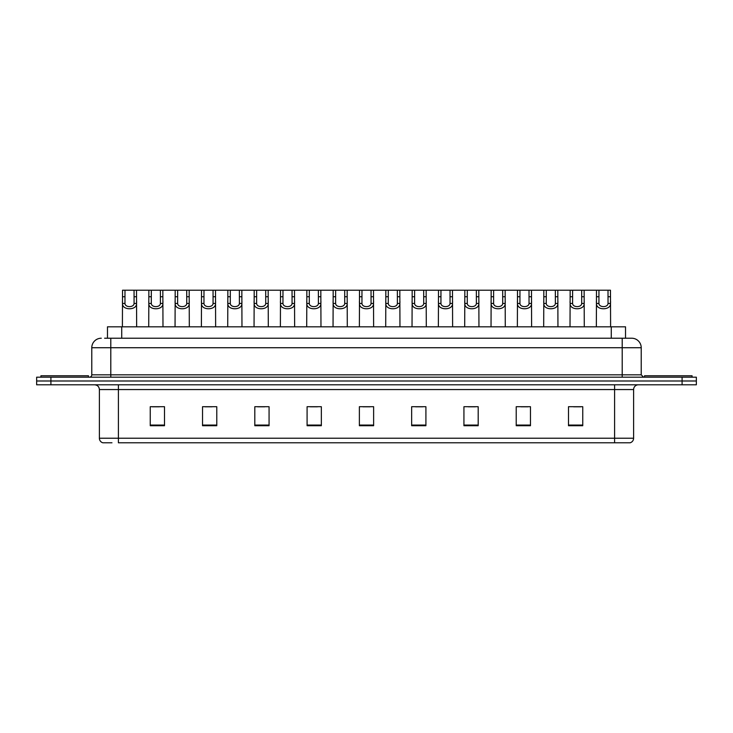 <?xml version="1.0" encoding="UTF-8"?>
<svg xmlns="http://www.w3.org/2000/svg" width="733" height="733" viewBox="0 0 733 733"><rect width="100%" height="100%" fill="white"/><g stroke="black" fill="none" stroke-linecap="round" stroke-linejoin="round"><path stroke-width="1.1" d="M107.476 338.225L107.476 326.817L625.524 326.817L625.524 338.225M111.966 442.787L103.051 442.787M633.614 438.224C633.477 440.496 632.341 442.017 630.188 442.787L614.602 442.787L614.602 438.224L633.614 438.224L633.614 389.553A4.755 4.755 0 0 1 638.361 384.798M102.812 442.787A4.755 4.755 0 0 1 99.386 438.224L99.386 389.553C99.111 386.667 97.526 385.082 94.639 384.798M50.907 377.193L696.35 377.193L696.35 380.995L36.65 380.995L36.65 384.798L50.907 384.798L50.907 380.995L36.65 380.995L36.65 377.193L50.907 377.193L50.907 380.995L696.35 380.995L696.35 384.798L50.907 384.798M582.753 425.717L582.753 406.705L568.496 406.705L568.496 425.717L582.753 425.717M530.472 425.717L530.472 406.705L516.215 406.705L516.215 425.717L530.472 425.717M478.191 425.717L478.191 406.705L463.934 406.705L463.934 425.717L478.191 425.717M425.91 425.717L425.91 406.705L411.653 406.705L411.653 425.717L425.91 425.717M164.504 425.717L164.504 406.705L150.247 406.705L150.247 425.717L164.504 425.717M216.785 425.717L216.785 406.705L202.528 406.705L202.528 425.717L216.785 425.717M269.066 425.717L269.066 406.705L254.809 406.705L254.809 425.717L269.066 425.717M321.347 425.717L321.347 406.705L307.09 406.705L307.09 425.717L321.347 425.717M373.628 425.717L373.628 406.705L359.372 406.705L359.372 425.717L373.628 425.717M614.602 442.787L118.398 442.787L118.398 438.224L614.602 438.224L614.602 389.553L99.386 389.553M468.259 406.806L475.387 406.806M520.925 406.806L528.053 406.806M573.582 406.806L580.71 406.806M310.27 406.806L317.398 406.806M257.613 406.806L264.741 406.806M204.947 406.806L212.075 406.806M152.29 406.806L159.418 406.806M415.602 406.806L422.73 406.806M362.936 406.806L370.064 406.806M104.837 338.225L631.562 338.225M104.617 338.225L110.793 338.225L110.793 347.726L91.781 347.726L91.781 374.82A2.373 2.373 0 0 1 89.408 377.193M101.291 338.225A9.502 9.502 0 0 0 91.781 347.726M631.709 338.225A9.502 9.502 0 0 1 641.219 347.726L641.219 374.82L643.592 377.193M124.986 290.213L124.967 303.453C125.132 307.677 133.91 307.677 134.075 303.453L134.057 290.213L122.539 290.213L122.393 326.817M134.057 290.213L136.503 290.213L136.65 326.817M136.65 301.739L136.521 303.453C137.089 310.535 121.953 310.535 122.521 303.453L122.393 301.739M136.503 290.213L148.863 290.213L148.726 326.817M88.455 377.193L88.455 375.772L40.929 375.772L40.929 377.193M151.319 290.213L151.3 303.453C151.465 307.677 160.243 307.677 160.408 303.453L160.39 290.213L148.863 290.213M160.39 290.213L162.836 290.213L162.983 326.817M162.983 301.739L162.854 303.453C163.422 310.535 148.286 310.535 148.854 303.453L148.726 301.739M177.652 290.213L177.624 303.453C177.798 307.677 186.576 307.677 186.741 303.453L186.713 290.213L175.196 290.213L175.05 326.817M186.713 290.213L189.169 290.213L189.316 326.817M189.316 301.739L189.178 303.453C189.755 310.535 174.619 310.535 175.187 303.453L175.05 301.739M203.985 290.213L203.957 303.453C204.122 307.677 212.9 307.677 213.065 303.453L213.046 290.213L201.529 290.213L201.383 326.817M213.046 290.213L215.502 290.213L215.639 326.817M215.639 301.739L215.511 303.453C216.079 310.535 200.943 310.535 201.52 303.453L201.383 301.739M230.309 290.213L230.29 303.453C230.455 307.677 239.233 307.677 239.398 303.453L239.379 290.213L227.862 290.213L227.716 326.817M239.379 290.213L241.835 290.213L241.972 326.817M241.972 301.739L241.844 303.453C242.412 310.535 227.276 310.535 227.844 303.453L227.716 301.739M162.836 290.213L175.196 290.213M189.169 290.213L201.529 290.213M215.502 290.213L227.862 290.213M692.071 377.193L692.071 375.772L644.545 375.772L644.545 377.193M256.642 290.213L256.623 303.453C256.788 307.677 265.566 307.677 265.731 303.453L265.712 290.213L254.195 290.213L254.049 326.817M265.712 290.213L268.159 290.213L268.305 326.817M268.305 301.739L268.177 303.453C268.745 310.535 253.609 310.535 254.177 303.453L254.049 301.739M282.975 290.213L282.956 303.453C283.121 307.677 291.899 307.677 292.064 303.453L292.046 290.213L280.519 290.213L280.382 326.817M292.046 290.213L294.492 290.213L294.639 326.817M294.639 301.739L294.51 303.453C295.078 310.535 279.942 310.535 280.51 303.453L280.382 301.739M309.308 290.213L309.28 303.453C309.445 307.677 318.223 307.677 318.397 303.453L318.369 290.213L306.852 290.213L306.706 326.817M318.369 290.213L320.825 290.213L320.972 326.817M320.972 301.739L320.834 303.453C321.402 310.535 306.266 310.535 306.843 303.453L306.706 301.739M241.835 290.213L254.195 290.213M268.159 290.213L280.519 290.213M294.492 290.213L306.852 290.213M335.632 290.213L335.613 303.453C335.778 307.677 344.556 307.677 344.721 303.453L344.702 290.213L333.185 290.213L333.039 326.817M344.702 290.213L347.158 290.213L347.295 326.817M347.295 301.739L347.167 303.453C347.735 310.535 332.599 310.535 333.167 303.453L333.039 301.739M361.965 290.213L361.946 303.453C362.111 307.677 370.889 307.677 371.054 303.453L371.035 290.213L359.518 290.213L359.372 326.817M371.035 290.213L373.482 290.213L373.628 326.817M373.628 301.739L373.5 303.453C374.068 310.535 358.932 310.535 359.5 303.453L359.372 301.739M388.298 290.213L388.279 303.453C388.444 307.677 397.222 307.677 397.387 303.453L397.368 290.213L385.842 290.213L385.705 326.817M397.368 290.213L399.815 290.213L399.961 326.817M399.961 301.739L399.833 303.453C400.401 310.535 385.265 310.535 385.833 303.453L385.705 301.739M414.631 290.213L414.603 303.453C414.777 307.677 423.555 307.677 423.72 303.453L423.692 290.213L412.175 290.213L412.028 326.817M423.692 290.213L426.148 290.213L426.294 326.817M426.294 301.739L426.157 303.453C426.734 310.535 411.598 310.535 412.166 303.453L412.028 301.739M440.954 290.213L440.936 303.453C441.101 307.677 449.879 307.677 450.044 303.453L450.025 290.213L438.508 290.213L438.361 326.817M450.025 290.213L452.481 290.213L452.618 326.817M452.618 301.739L452.49 303.453C453.058 310.535 437.922 310.535 438.49 303.453L438.361 301.739M320.825 290.213L333.185 290.213M347.158 290.213L359.518 290.213M373.482 290.213L385.842 290.213M399.815 290.213L412.175 290.213M426.148 290.213L438.508 290.213M467.288 290.213L467.269 303.453C467.434 307.677 476.212 307.677 476.377 303.453L476.358 290.213L464.841 290.213L464.695 326.817M476.358 290.213L478.805 290.213L478.951 326.817M478.951 301.739L478.823 303.453C479.391 310.535 464.255 310.535 464.823 303.453L464.695 301.739M493.621 290.213L493.602 303.453C493.767 307.677 502.545 307.677 502.71 303.453L502.691 290.213L491.165 290.213L491.028 326.817M502.691 290.213L505.138 290.213L505.284 326.817M505.284 301.739L505.156 303.453C505.724 310.535 490.588 310.535 491.156 303.453L491.028 301.739M519.954 290.213L519.935 303.453C520.1 307.677 528.878 307.677 529.043 303.453L529.015 290.213L517.498 290.213L517.361 326.817M529.015 290.213L531.471 290.213L531.617 326.817M531.617 301.739L531.48 303.453C532.057 310.535 516.921 310.535 517.489 303.453L517.361 301.739M546.287 290.213L546.259 303.453C546.424 307.677 555.202 307.677 555.376 303.453L555.348 290.213L543.831 290.213L543.684 326.817M555.348 290.213L557.804 290.213L557.95 326.817M557.95 301.739L557.813 303.453C558.381 310.535 543.245 310.535 543.822 303.453L543.684 301.739M572.61 290.213L572.592 303.453C572.757 307.677 581.535 307.677 581.7 303.453L581.681 290.213L570.164 290.213L570.017 326.817M581.681 290.213L584.137 290.213L584.274 326.817M584.274 301.739L584.146 303.453C584.714 310.535 569.578 310.535 570.146 303.453L570.017 301.739M598.943 290.213L598.925 303.453C599.09 307.677 607.868 307.677 608.033 303.453L608.014 290.213L596.497 290.213L596.35 326.817M608.014 290.213L610.461 290.213L610.607 326.817M610.607 301.739L610.479 303.453C611.047 310.535 595.911 310.535 596.479 303.453L596.35 301.739M452.481 290.213L464.841 290.213M478.805 290.213L491.165 290.213M505.138 290.213L517.498 290.213M531.471 290.213L543.831 290.213M557.804 290.213L570.164 290.213M584.137 290.213L596.497 290.213M121.733 338.225L121.733 326.817M611.267 338.225L611.267 326.817M614.602 384.798L614.602 389.553L633.614 389.553M99.386 438.224L118.398 438.224L118.398 384.798M682.093 384.798L682.093 377.193M373.628 425.058L359.372 425.058M321.347 425.058L307.09 425.058M269.066 425.058L254.809 425.058M216.785 425.058L202.528 425.058M164.504 425.058L150.247 425.058M425.91 425.058L411.653 425.058M478.191 425.058L463.934 425.058M530.472 425.058L516.215 425.058M582.753 425.058L568.496 425.058M110.793 377.193L110.793 374.82L641.219 374.82M91.781 374.82L110.793 374.82L110.793 347.726L622.207 347.726L622.207 377.193M641.219 347.726L622.207 347.726L622.207 338.225M136.521 303.453L134.075 303.453M124.967 303.453L122.521 303.453M124.986 296.737L122.539 296.737M136.503 296.737L134.057 296.737M162.854 303.453L160.408 303.453M151.3 303.453L148.854 303.453M151.319 296.737L148.863 296.737M162.836 296.737L160.39 296.737M189.178 303.453L186.741 303.453M177.624 303.453L175.187 303.453M177.652 296.737L175.196 296.737M189.169 296.737L186.713 296.737M215.511 303.453L213.065 303.453M203.957 303.453L201.52 303.453M203.985 296.737L201.529 296.737M215.502 296.737L213.046 296.737M241.844 303.453L239.398 303.453M230.29 303.453L227.844 303.453M230.309 296.737L227.862 296.737M241.835 296.737L239.379 296.737M268.177 303.453L265.731 303.453M256.623 303.453L254.177 303.453M256.642 296.737L254.195 296.737M268.159 296.737L265.712 296.737M294.51 303.453L292.064 303.453M282.956 303.453L280.51 303.453M282.975 296.737L280.519 296.737M294.492 296.737L292.046 296.737M320.834 303.453L318.397 303.453M309.28 303.453L306.843 303.453M309.308 296.737L306.852 296.737M320.825 296.737L318.369 296.737M347.167 303.453L344.721 303.453M335.613 303.453L333.167 303.453M335.632 296.737L333.185 296.737M347.158 296.737L344.702 296.737M373.5 303.453L371.054 303.453M361.946 303.453L359.5 303.453M361.965 296.737L359.518 296.737M373.482 296.737L371.035 296.737M399.833 303.453L397.387 303.453M388.279 303.453L385.833 303.453M388.298 296.737L385.842 296.737M399.815 296.737L397.368 296.737M426.157 303.453L423.72 303.453M414.603 303.453L412.166 303.453M414.631 296.737L412.175 296.737M426.148 296.737L423.692 296.737M452.49 303.453L450.044 303.453M440.936 303.453L438.49 303.453M440.954 296.737L438.508 296.737M452.481 296.737L450.025 296.737M478.823 303.453L476.377 303.453M467.269 303.453L464.823 303.453M467.288 296.737L464.841 296.737M478.805 296.737L476.358 296.737M505.156 303.453L502.71 303.453M493.602 303.453L491.156 303.453M493.621 296.737L491.165 296.737M505.138 296.737L502.691 296.737M531.48 303.453L529.043 303.453M519.935 303.453L517.489 303.453M519.954 296.737L517.498 296.737M531.471 296.737L529.015 296.737M557.813 303.453L555.376 303.453M546.259 303.453L543.822 303.453M546.287 296.737L543.831 296.737M557.804 296.737L555.348 296.737M584.146 303.453L581.7 303.453M572.592 303.453L570.146 303.453M572.61 296.737L570.164 296.737M584.137 296.737L581.681 296.737M610.479 303.453L608.033 303.453M598.925 303.453L596.479 303.453M598.943 296.737L596.497 296.737M610.461 296.737L608.014 296.737"/></g></svg>
